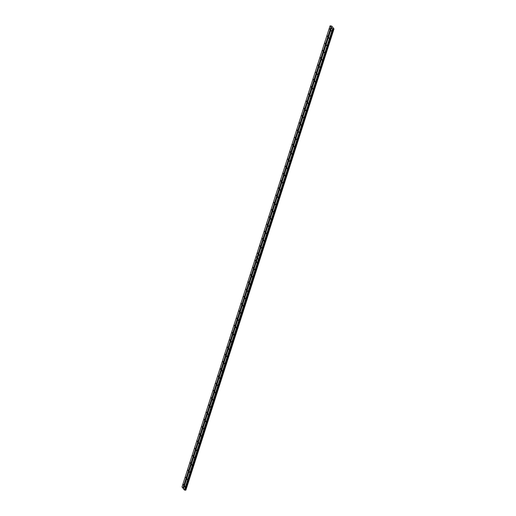 <?xml version="1.0" encoding="UTF-8"?>
<svg xmlns="http://www.w3.org/2000/svg" width="516" height="516" viewBox="0 0 516 516"><rect width="100%" height="100%" fill="white"/><g stroke="black" fill="none" stroke-linecap="round" stroke-linejoin="round"><path stroke-width="0.77" d="M256.897 262.592L256.781 261.928L256.897 262.592M254.575 269.829L254.453 269.159L254.575 269.829M252.253 277.06L252.13 276.395L252.253 277.06M249.925 284.297L249.809 283.626L249.925 284.297M247.603 291.527L247.487 290.863L247.603 291.527M245.281 298.764L245.165 298.093L245.281 298.764M242.959 306.001L242.843 305.33L242.959 306.001M240.637 313.231L240.52 312.567L240.637 313.231M238.315 320.468L238.199 319.797L238.315 320.468M235.993 327.699L235.876 327.034L235.993 327.699M233.671 334.936L233.555 334.265L233.671 334.936M231.349 342.166L231.226 341.502L231.349 342.166M229.027 349.403L228.904 348.732L229.027 349.403M226.698 356.64L226.582 355.969L226.698 356.64M224.376 363.87L224.26 363.2L224.376 363.87M222.054 371.107L221.938 370.436L222.054 371.107M219.732 378.338L219.616 377.673L219.732 378.338M217.41 385.575L217.294 384.904L217.41 385.575M215.088 392.805L214.972 392.141L215.088 392.805M212.766 400.042L212.65 399.371L212.766 400.042M210.444 407.272L210.328 406.608L210.444 407.272M208.122 414.509L208.006 413.838L208.122 414.509M205.8 421.746L205.678 421.075L205.8 421.746M203.478 428.977L203.356 428.312L203.478 428.977M201.15 436.214L201.034 435.543L201.15 436.214M198.828 443.444L198.712 442.78L198.828 443.444M196.506 450.681L196.39 450.01L196.506 450.681M194.184 457.911L194.068 457.247L194.184 457.911M191.862 465.148L191.746 464.477L191.862 465.148M189.54 472.385L189.424 471.714L189.54 472.385M187.218 479.616L187.102 478.945L187.218 479.616M184.896 486.852L184.78 486.182L184.896 486.852M328.898 38.339L328.776 37.668L328.898 38.339M326.576 45.569L326.454 44.905L326.576 45.569M324.248 52.806L324.132 52.135L324.248 52.806M321.926 60.037L321.81 59.372L321.926 60.037M319.604 67.273L319.488 66.603L319.604 67.273M317.282 74.51L317.166 73.84L317.282 74.51M314.96 81.741L314.844 81.07L314.96 81.741M312.638 88.978L312.522 88.307L312.638 88.978M310.316 96.208L310.2 95.544L310.316 96.208M307.994 103.445L307.878 102.774L307.994 103.445M305.672 110.676L305.556 110.011L305.672 110.676M303.35 117.912L303.227 117.242L303.35 117.912M301.022 125.149L300.905 124.479L301.022 125.149M298.7 132.38L298.583 131.709L298.7 132.38M296.377 139.617L296.261 138.946L296.377 139.617M294.055 146.847L293.939 146.183L294.055 146.847M291.733 154.084L291.617 153.413L291.733 154.084M289.411 161.315L289.295 160.65L289.411 161.315M287.09 168.551L286.973 167.881L287.09 168.551M284.767 175.782L284.651 175.118L284.767 175.782M282.445 183.019L282.329 182.348L282.445 183.019M280.124 190.256L280.001 189.585L280.124 190.256M277.801 197.486L277.679 196.822L277.801 197.486M275.473 204.723L275.357 204.052L275.473 204.723M273.151 211.953L273.035 211.289L273.151 211.953M270.829 219.19L270.713 218.52L270.829 219.19M268.507 226.421L268.391 225.756L268.507 226.421M266.185 233.658L266.069 232.987L266.185 233.658M263.863 240.895L263.747 240.224L263.863 240.895M261.541 248.125L261.425 247.454L261.541 248.125M259.219 255.362L259.103 254.691L259.219 255.362M331.22 31.102L331.104 30.438L331.22 31.102M255.562 260.909L255.446 260.238L255.562 260.909M253.24 268.139L253.124 267.475L253.24 268.139M250.918 275.376L250.802 274.705L250.918 275.376M248.596 282.607L248.48 281.942L248.596 282.607M246.274 289.844L246.158 289.173L246.274 289.844M243.952 297.081L243.836 296.41L243.952 297.081M241.63 304.311L241.507 303.64L241.63 304.311M239.301 311.548L239.185 310.877L239.301 311.548M236.979 318.778L236.863 318.114L236.979 318.778M234.657 326.015L234.541 325.344L234.657 326.015M232.335 333.246L232.219 332.581L232.335 333.246M230.013 340.483L229.897 339.812L230.013 340.483M227.691 347.713L227.575 347.049L227.691 347.713M225.369 354.95L225.253 354.279L225.369 354.95M223.047 362.187L222.931 361.516L223.047 362.187M220.725 369.417L220.609 368.753L220.725 369.417M218.403 376.654L218.281 375.983L218.403 376.654M216.081 383.885L215.959 383.22L216.081 383.885M213.753 391.122L213.637 390.451L213.753 391.122M211.431 398.352L211.315 397.688L211.431 398.352M209.109 405.589L208.993 404.918L209.109 405.589M206.787 412.826L206.671 412.155L206.787 412.826M204.465 420.056L204.349 419.385L204.465 420.056M202.143 427.293L202.027 426.622L202.143 427.293M199.821 434.524L199.705 433.859L199.821 434.524M197.499 441.76L197.383 441.09L197.499 441.76M195.177 448.991L195.061 448.327L195.177 448.991M192.855 456.228L192.732 455.557L192.855 456.228M190.527 463.465L190.41 462.794L190.527 463.465M188.205 470.695L188.088 470.024L188.205 470.695M185.883 477.932L185.766 477.261L185.883 477.932M183.561 485.163L183.444 484.498L183.561 485.163M327.563 36.649L327.447 35.985L327.563 36.649M325.241 43.886L325.125 43.215L325.241 43.886M322.919 51.116L322.803 50.452L322.919 51.116M320.597 58.353L320.481 57.682L320.597 58.353M318.275 65.59L318.159 64.919L318.275 65.59M315.953 72.821L315.831 72.15L315.953 72.821M313.631 80.057L313.509 79.387L313.631 80.057M311.303 87.288L311.187 86.624L311.303 87.288M308.981 94.525L308.865 93.854L308.981 94.525M306.659 101.755L306.543 101.091L306.659 101.755M304.337 108.992L304.221 108.321L304.337 108.992M302.015 116.223L301.899 115.558L302.015 116.223M299.693 123.459L299.577 122.789L299.693 123.459M297.371 130.696L297.255 130.026L297.371 130.696M295.049 137.927L294.933 137.262L295.049 137.927M292.727 145.164L292.604 144.493L292.727 145.164M290.405 152.394L290.282 151.73L290.405 152.394M288.076 159.631L287.96 158.96L288.076 159.631M285.754 166.862L285.638 166.197L285.754 166.862M283.432 174.098L283.316 173.428L283.432 174.098M281.11 181.335L280.994 180.665L281.11 181.335M278.788 188.566L278.672 187.895L278.788 188.566M276.466 195.803L276.35 195.132L276.466 195.803M274.144 203.033L274.028 202.369L274.144 203.033M271.822 210.27L271.706 209.599L271.822 210.27M269.5 217.5L269.384 216.836L269.5 217.5M267.178 224.737L267.056 224.067L267.178 224.737M264.856 231.968L264.734 231.303L264.856 231.968M262.528 239.205L262.412 238.534L262.528 239.205M260.206 246.442L260.09 245.771L260.206 246.442M257.884 253.672L257.768 253.008L257.884 253.672M329.885 29.418L329.769 28.748L329.885 29.418M183.451 488.839L257.478 258.271L258.4 259.438L184.373 490.007L183.451 488.839M183.477 488.762L183.057 488.239L331.124 27.064L331.569 27.625L257.478 258.271L258.432 259.432L332.568 28.89L184.373 490.007M258.4 259.438L257.49 258.232M331.124 27.064L330.072 25.839L331.788 26.116L333.994 28.909L185.779 490.155M185.063 489.942L333.13 28.767L333.839 29.012L185.773 490.187L184.502 490.065M183.057 488.239L182.006 487.007L256.033 256.439L256.962 257.613L182.928 488.181M331.517 27.664L332.439 28.838M184.741 490.09L332.807 28.915L184.805 489.916M333.452 28.909L185.386 490.084M256.962 257.613L330.995 27.006M185.85 490.135L333.917 28.96M256.987 257.607L256.033 256.439M330.072 25.839L256.052 256.413M333.639 28.993L185.573 490.168M256.968 257.574L256.046 256.407M333.684 29.012L185.612 490.187M185.754 490.2L333.82 29.025"/></g></svg>
